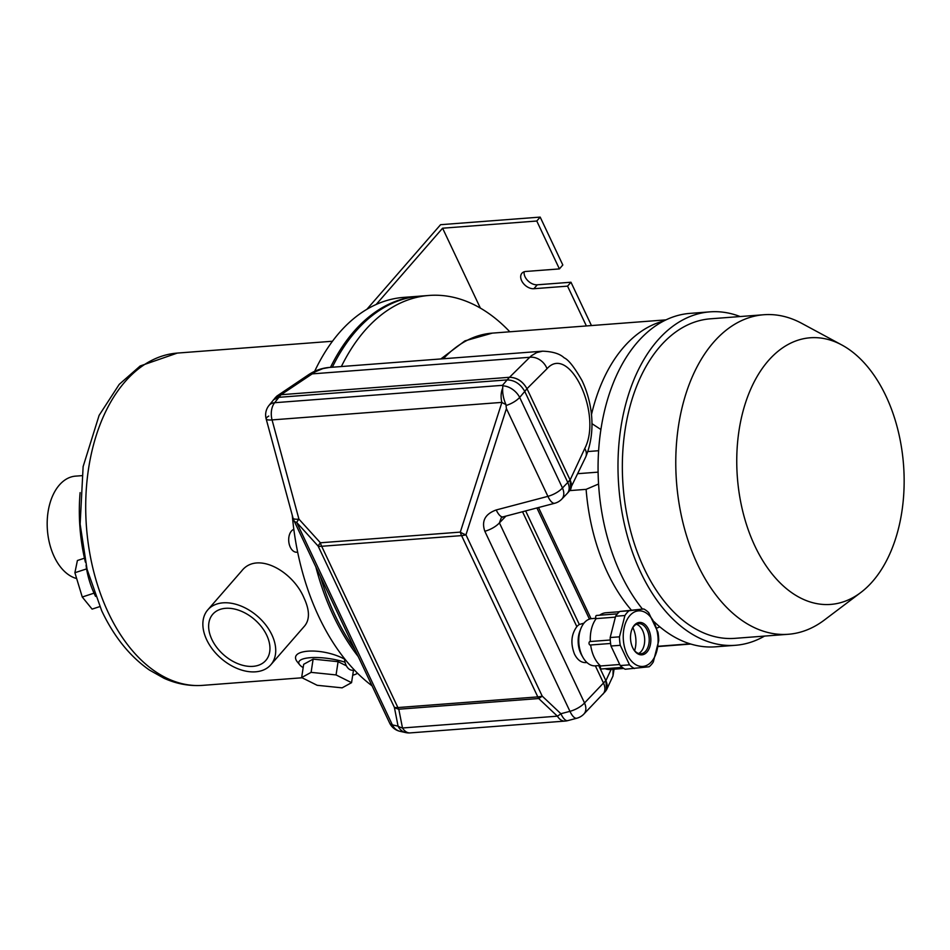 <?xml version="1.0" encoding="UTF-8"?>
<svg xmlns="http://www.w3.org/2000/svg" width="950" height="950" viewBox="0 0 950 950"><rect width="100%" height="100%" fill="white"/><g stroke="black" fill="none" stroke-linecap="round" stroke-linejoin="round"><path stroke-width="1.43" d="M354.896 649.527A204.939 127.692 -94.4 0 1 335.243 615.695A204.939 127.692 -94.4 0 1 320.328 576.401M332.322 367.223A204.939 127.692 -94.4 0 1 419.995 296.139L429.044 295.45A204.939 127.692 -94.4 0 1 509.806 331.787M341.371 366.534A204.939 127.692 -94.4 0 1 429.044 295.45M86.094 565.286A29.023 7.778 71.9 0 0 95.558 596.386M345.016 662.209A30.186 8.253 -171.3 0 0 311.327 657.614A30.186 8.253 -171.3 0 0 299.666 664.786A30.186 8.253 -171.3 0 0 303.169 667.613M352.711 675.201A30.186 8.253 -171.3 0 0 356.891 673.562A30.186 8.253 -171.3 0 0 357.438 673.146M346.382 665.819L338.093 661.675L313.132 659.122L303.679 664.299L301.649 677.552L317.157 685.294L342.107 687.847L351.559 682.67L353.483 670.178M85.393 562.163A137.596 85.726 -94.4 0 1 80.097 492.646M207.777 609.876L241.704 570.914C257.129 551 292.909 571.188 304.012 597.966C309.641 610.054 309.89 619.341 304.748 625.824L270.809 664.786A41.8 27.859 -138.9 0 0 271.89 634.849A41.8 27.859 -138.9 0 0 240.433 605.803A41.8 27.859 -138.9 0 0 207.777 609.876A41.8 27.859 -138.9 0 0 220.994 658.338A41.8 27.859 -138.9 0 0 270.809 664.786M299.666 664.786L297.825 662.482C286.152 649.194 321.551 646.701 344.529 659.122M76.665 578.55A51.668 32.193 -94.4 0 1 54.221 556.7A51.668 32.193 -94.4 0 1 49.578 504.64A51.668 32.193 -94.4 0 1 75.584 476.128L81.736 475.665M372.044 685.817A204.939 127.692 -94.4 0 1 318.939 616.942A204.939 127.692 -94.4 0 1 292.279 515.304M314.652 371.319A204.939 127.692 -94.4 0 1 403.691 297.386L418.178 296.281A204.939 127.692 -94.4 0 1 419.081 296.21M358.209 656.533A204.939 127.692 -94.4 0 1 333.426 615.826A204.939 127.692 -94.4 0 1 315.839 566.889M330.505 367.353A204.939 127.692 -94.4 0 1 418.178 296.281M266.724 635.241A35.174 23.441 -138.9 0 0 240.255 610.803A35.174 23.441 -138.9 0 0 212.776 614.234A35.174 23.441 -138.9 0 0 223.891 655.013A35.174 23.441 -138.9 0 0 265.81 660.428A35.174 23.441 -138.9 0 0 266.724 635.241M351.559 682.67L336.062 674.928L338.093 661.675M336.062 674.928L311.101 672.363L313.132 659.122M311.101 672.363L301.649 677.552M99.798 606.599L92.103 609.116L82.258 597.016L74.896 572.719L77.401 560.512L84.479 558.196M74.896 572.719L86.593 568.896M82.258 597.016L94.026 593.168M293.823 529.34A11.614 7.232 85.6 0 0 288.848 542.212A11.614 7.232 85.6 0 0 296.839 552.211L297.659 552.152M344.494 658.623A11.614 7.232 85.6 0 0 352.628 670.237L354.457 670.094M658.101 646.273L690.068 643.827M577.968 473.67L598.108 472.138M587.919 451.535L598.619 450.716M600.911 429.531L591.933 423.652M569.834 490.592L586.114 489.357L598.571 484.001M659.822 626.846L656.723 628.164M885.911 395.96A133.701 83.303 85.6 0 0 841.854 344.992A133.701 83.303 85.6 0 0 737.378 477.458A133.701 83.303 85.6 0 0 860.748 592.551A133.701 83.303 85.6 0 0 885.911 395.96M740.133 316.552A167.2 104.179 85.6 0 0 709.923 311.861L689.997 313.381A167.2 104.179 85.6 0 0 601.207 427.583A167.2 104.179 85.6 0 0 642.485 609.081M654.039 621.68A167.2 104.179 85.6 0 0 715.445 646.819L735.371 645.299A167.2 104.179 85.6 0 0 764.512 636.096M709.923 311.861A167.2 104.179 85.6 0 0 618.771 486.507A167.2 104.179 85.6 0 0 735.371 645.299M841.854 344.992L801.729 323.344A160.241 99.845 85.6 0 0 763.883 314.735L710.457 318.808A160.241 99.845 85.6 0 0 623.093 486.174A160.241 99.845 85.6 0 0 734.837 638.352L788.262 634.279A160.241 99.845 85.6 0 0 824.374 620.029L860.748 592.551M763.883 314.735A160.241 99.845 85.6 0 0 676.519 482.101A160.241 99.845 85.6 0 0 788.262 634.279M620.279 645.311A31.35 19.534 -94.4 0 1 619.483 636.832L624.91 615.529A31.35 19.534 -94.4 0 1 629.078 610.743L643.744 608.974A31.35 19.534 -94.4 0 1 648.707 612.667L657.934 632.201A31.35 19.534 -94.4 0 1 658.73 640.68L653.303 661.984A31.35 19.534 -94.4 0 1 649.135 666.769L625.183 669.239A31.35 19.534 85.6 0 1 620.219 665.546L629.518 664.846L620.279 645.311L610.981 646.012L620.219 665.546M629.078 610.743L619.78 611.456A31.35 19.534 85.6 0 0 615.612 616.241L610.185 637.533A31.35 19.534 85.6 0 0 610.981 646.012M643.744 608.974L619.78 611.456M619.483 636.832L610.185 637.533M624.91 615.529L615.612 616.241M634.481 668.539A31.35 19.534 -94.4 0 1 629.518 664.846M599.604 615.22A28.453 17.729 -94.4 0 1 605.91 612.762L619.459 611.729M615.386 617.144L596.208 618.604A28.453 17.729 -94.4 0 0 590.342 641.523M619.721 664.501L600.626 665.962A28.453 17.729 -94.4 0 1 590.663 644.991M623.794 668.456L610.244 669.489A28.453 17.729 -94.4 0 1 605.114 668.693M600.626 665.962A1.746 1.081 85.6 0 0 600.459 667.909A1.746 1.081 85.6 0 0 601.564 668.966L622.274 667.387M590.342 641.618A1.746 1.081 85.6 0 0 589.974 641.547A1.746 1.081 85.6 0 0 589.024 643.364A1.746 1.081 85.6 0 0 590.247 645.014L610.589 643.471M617.369 613.854L596.624 615.446A1.746 1.081 85.6 0 0 595.686 616.704A1.746 1.081 85.6 0 0 596.208 618.604M651.546 661.627A27.871 17.361 85.6 0 0 655.025 624.578A27.871 17.361 85.6 0 0 631.762 613.736A27.871 17.361 85.6 0 0 626.323 652.697A27.871 17.361 85.6 0 0 651.546 661.627M634.339 625.231A16.257 10.129 -94.4 0 1 648.422 629.066A16.257 10.129 -94.4 0 1 647.52 651.415A16.257 10.129 -94.4 0 1 633.377 649.052A16.257 10.129 -94.4 0 1 631.881 629.458A16.257 10.129 -94.4 0 1 634.339 625.231M638.626 653.481A15.093 9.405 85.6 0 0 641.131 651.498A15.093 9.405 85.6 0 0 644.337 636.049A15.093 9.405 85.6 0 0 636.393 624.269M631.75 629.826A15.093 9.405 -94.4 0 1 633.887 626.252A15.093 9.405 -94.4 0 1 638.626 623.651A15.093 9.405 -94.4 0 1 648.482 633.923A15.093 9.405 -94.4 0 1 645.656 651.154A15.093 9.405 -94.4 0 1 640.918 653.754A15.093 9.405 -94.4 0 1 633.187 648.696M600.091 665.487L595.389 665.843A23.691 14.761 -94.4 0 1 582.956 657.4A23.691 14.761 -94.4 0 1 581.994 655.547A23.691 14.761 -94.4 0 1 580.771 628.852A23.691 14.761 -94.4 0 1 591.791 618.616L595.971 618.296M582.956 657.4L581.649 655.108A19.736 12.302 -94.4 0 1 580.842 653.564A19.736 12.302 -94.4 0 1 579.832 631.311L580.771 628.852M583.953 623.164L579.322 624.482A19.736 12.302 85.6 0 0 576.84 626.644C571.199 634.363 570.404 643.506 574.465 654.051C577.41 659.882 581.186 662.732 585.829 662.613L586.957 662.53M613.094 669.275L612.999 675.937L614.068 669.192M569.014 491.399L585.699 457.045A15.093 10.319 25 0 0 584.749 448.531C602.716 414.2 569.264 343.425 547.022 368.719A15.093 12.124 -134.9 0 0 529.566 357.295L311.933 373.896A15.093 9.369 -124 0 0 308.228 374.953C314.723 370.571 321.765 368.066 329.329 367.448L322.893 368.6L315.483 371.688L281.058 394.713L276.901 396.067L274.954 398.074M308.228 374.953L276.901 396.067M604.782 692.111L606.563 689.783L605.886 680.675L598.761 665.594M547.022 368.719L526.977 388.704C522.761 381.271 516.942 377.459 509.521 377.281L531.264 355.822L536.714 352.581L542.604 351.179L329.258 367.46M570.796 489.084L570.059 479.833L527.048 388.835C522.761 381.342 516.883 377.494 509.39 377.293L281.188 394.701L275.69 397.242L268.874 405.603A15.093 15.093 0 0 0 266.154 418.891L266.154 418.891A15.093 3.301 -15.2 0 0 272.056 419.912A15.093 9.405 -94.4 0 1 274.645 402.717A15.093 10.141 -141.7 0 0 268.874 405.603M526.977 388.704L524.768 391.447C520.493 383.954 514.603 380.107 507.122 379.905L502.479 385.332L274.645 402.717L278.908 397.314L273.41 399.843M583.846 714.091L605.435 691.351C607.656 688.56 607.786 684.962 605.827 680.544L584.535 702.964A15.093 6.175 154.7 0 1 569.952 711.336A15.093 5.427 75.2 0 0 576.804 718.236A15.093 15.093 0 0 0 583.846 714.091A15.093 9.975 -136.2 0 0 584.535 702.964L499.415 522.892A15.093 6.175 -25.3 0 1 484.832 531.264C481.317 521.087 485.117 513.986 496.221 509.96A15.093 5.427 75.2 0 0 503.072 516.859L554.741 503.262A15.093 15.093 0 0 0 561.794 499.106L567.399 493.252C569.62 490.473 569.751 486.863 567.791 482.446L562.471 487.979A15.093 9.975 43.8 0 1 561.794 499.106M281.058 394.713L278.908 397.314L507.122 379.905L509.521 377.281M525.647 510.922L579.322 624.482M567.399 493.252L569.668 490.651C571.888 487.861 572.019 484.251 570.059 479.833L567.791 482.446L524.768 391.447L519.674 397.421L562.471 487.979A15.093 6.175 -25.3 0 1 547.901 496.351A15.093 5.427 75.2 0 0 554.741 503.262M522.524 511.741L576.84 626.644M603.167 693.963C605.376 691.172 605.506 687.574 603.547 683.157L595.377 665.855M496.221 509.96L547.901 496.351L506.421 408.607L505.899 404.474A15.093 8.241 -162.2 0 1 501.897 402.384L460.311 532.107A15.093 9.405 85.6 0 0 461.581 535.61A15.093 6.175 -25.3 0 0 465.963 534.814A15.093 8.241 -162.2 0 1 460.311 532.107L320.399 542.783A15.093 2.802 137.8 0 0 318.143 546.096A15.093 6.175 -25.3 0 0 321.67 546.286A15.093 9.405 -94.4 0 1 320.399 542.783L298.941 519.139A15.093 2.802 137.8 0 0 296.697 522.452L392.374 724.886A15.093 6.175 154.7 0 1 389.642 723.045A15.093 15.093 0 0 0 400.033 731.322L400.033 731.322A15.093 12.291 -77.5 0 1 392.374 724.886L398.074 726.144L394.381 707.37A15.093 10.426 -11.1 0 0 398.786 709.211A15.093 9.405 -94.4 0 1 397.896 707.56L537.807 696.896A15.093 9.405 85.6 0 0 538.697 698.535L557.389 716.169L402.491 727.985A15.093 10.426 168.9 0 1 398.074 726.144A15.093 12.291 102.5 0 0 405.721 732.592L405.721 732.592A15.093 15.093 0 0 0 410.139 732.901L565.036 721.086A15.093 15.093 0 0 0 567.732 720.634L576.804 718.236M410.139 732.901A15.093 9.405 85.6 0 1 402.491 727.985L398.786 709.211L538.697 698.535A15.093 3.586 -46.7 0 0 542.201 696.101A15.093 6.175 154.7 0 1 537.807 696.896L461.581 535.61L321.67 546.286L397.896 707.56A15.093 6.175 154.7 0 1 394.381 707.37L318.143 546.096L296.697 522.452A15.093 6.175 154.7 0 1 293.966 520.612L389.642 723.045M565.036 721.086A15.093 9.405 85.6 0 1 557.389 716.169A15.093 3.586 -46.7 0 0 560.88 713.723A15.093 5.427 75.2 0 0 567.732 720.634M506.172 405.472A15.093 6.175 154.7 0 0 519.674 397.421A15.093 9.642 40.5 0 0 502.752 385.854L502.74 388.027A15.093 9.405 -94.4 0 0 501.897 402.384L272.056 419.912L298.941 519.139A15.093 3.301 164.8 0 1 293.039 518.106L293.039 518.106A15.093 15.093 0 0 0 293.966 520.612M502.74 388.027A15.034 5.51 74.3 0 0 505.899 404.474M503.072 516.859L501.279 517.75L499.415 522.892L505.923 516.111M268.767 416.064A15.093 3.301 -15.2 0 0 266.154 418.891L293.039 518.106M634.612 650.679A21.363 13.312 85.6 0 0 633.033 628.009A21.363 13.312 85.6 0 0 632.854 627.653M376.152 304.487L442.593 228.202L536.774 221.018L559.408 268.909L525.718 271.474A10.45 6.971 41.1 0 0 521.918 273.232A10.45 6.971 41.1 0 0 523.153 283.159A10.45 6.971 41.1 0 0 533.876 288.717L567.554 286.14L570.974 282.233L537.284 284.798A10.45 6.971 41.1 0 1 527.867 280.725A10.45 6.971 41.1 0 1 524.186 271.771M567.554 286.14L586.376 325.945M591.446 325.565L570.974 282.233M536.774 221.018L540.182 217.099L440.574 224.699L366.866 309.32M559.408 268.909L562.816 264.991L540.182 217.099M480.356 308.085L442.593 228.202M108.407 612.893A166.618 103.823 -94.4 0 1 93.468 445.004A166.618 103.823 -94.4 0 1 177.317 353.079L140.196 365.964L119.225 384.37L99.109 415.376L83.125 466.593L80.133 524.139L87.056 569.299L101.674 610.696C113.929 636.619 129.865 656.414 149.482 670.082L164.018 678.264C176.581 683.941 189.466 686.304 202.671 685.366A166.618 103.823 -94.4 0 1 108.407 612.893M443.401 358.744A162.557 101.282 -94.4 0 1 492.278 333.129L666.045 319.865M663.706 321.029A162.557 101.282 85.6 0 0 591.423 414.829M586.114 489.357A162.557 101.282 85.6 0 0 631.334 610.066M589.439 619.103L536.904 507.953M611.123 669.418L605.886 680.675M584.749 448.531L570.119 479.976M506.421 408.607L465.963 534.814L542.201 696.101L560.88 713.723L569.952 711.336L484.832 531.264M533.876 288.717L537.284 284.798M332.476 341.24L177.317 353.079M357.829 673.526L356.832 673.597M302.1 677.778L202.671 685.366M658.053 646.546L690.781 644.041M440.824 358.946L464.906 340.884L492.278 333.129M610.268 640.003L589.974 641.547M538.519 507.526L591.066 618.699M606.563 689.783L613.011 675.913M585.699 457.045C596.992 429.626 591.363 400.282 582.053 380.641C574.406 367.258 568.433 359.646 564.146 357.817C559.871 353.744 552.674 351.536 542.569 351.179M400.033 731.322L405.721 732.592"/></g></svg>
